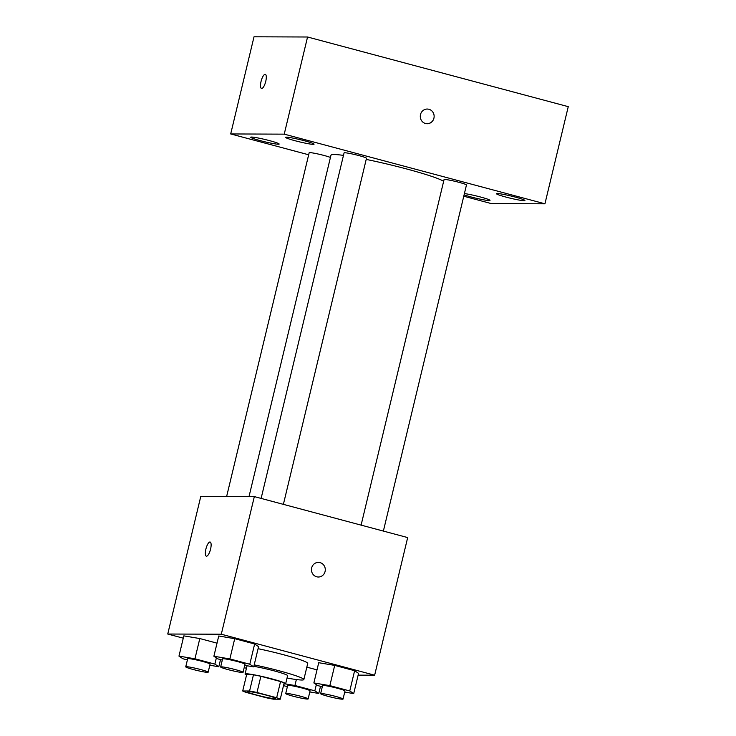 <?xml version="1.0" encoding="UTF-8"?>
<svg xmlns="http://www.w3.org/2000/svg" width="736" height="736" viewBox="0 0 736 736"><rect width="100%" height="100%" fill="white"/><g stroke="black" fill="none" stroke-linecap="round" stroke-linejoin="round"><path stroke-width="1.1" d="M248.06 691.509A14.61 1.132 13.5 0 1 263.985 694.545A14.61 1.132 13.5 0 1 275.687 698.501A14.61 1.132 13.5 0 1 261.216 696.192A14.61 1.132 13.5 0 1 247.268 691.674A14.61 1.132 13.5 0 1 248.06 691.509M246.284 692.438L265.954 697.7A19.844 1.536 13.5 0 0 273.378 699.172L280.25 699.2A19.844 1.536 13.5 0 0 276.662 697.737L256.993 692.484A19.844 1.536 13.5 0 0 249.578 691.003L242.705 690.984A19.844 1.536 13.5 0 0 246.284 692.438M276.662 697.737L280.554 681.545L260.884 676.292L256.993 692.484M249.578 691.003L253.46 674.811L246.597 674.792L242.705 690.984M253.46 674.811A19.844 1.536 13.5 0 1 260.884 676.292M280.554 681.545A19.844 1.536 13.5 0 1 284.133 683.008L280.25 699.2M283.894 684.002A20.875 1.619 -166.5 0 0 285.66 683.772A20.875 1.619 -166.5 0 0 272.053 678.923A20.875 1.619 -166.5 0 0 245.06 674.029A20.875 1.619 -166.5 0 0 246.532 675.032M253.846 666.347A20.875 1.619 13.5 0 1 274.004 670.827A20.875 1.619 13.5 0 1 287.61 675.676L285.66 683.772M245.06 674.029L247.011 665.933A20.875 1.619 13.5 0 1 247.176 665.786M254.205 664.875A37.582 2.916 13.5 0 1 303.848 679.576A37.582 2.916 13.5 0 1 287.04 678.031M246.44 668.288A37.582 2.916 13.5 0 1 244.196 667.616M258.088 648.692A37.582 2.916 13.5 0 1 307.731 663.384L303.848 679.576M344.724 692.088L353.703 693.597L358.561 673.357L354.623 670.717L334.705 665.399L318.725 662.713L313.867 682.953L317.796 685.593L322.285 686.789M317.004 669.861L306.829 667.147L317.004 669.861M358.138 675.133L374.642 675.197L221.297 634.22L167.744 634.027L183.273 638.176M244.738 665.372L253.718 666.88L258.575 646.64L254.647 644L234.72 638.682L218.739 635.996L213.882 656.236L217.819 658.876L222.309 660.072M209.824 665.243L218.804 666.752L214.875 664.111L194.948 658.794L199.806 638.554L217.019 643.154L199.806 638.554L183.825 635.867L178.968 656.107L182.905 658.748L187.395 659.944M374.642 675.197L407.68 537.574L254.334 496.598L221.297 634.22M311.668 567.916A7.305 6.918 -89.8 0 1 325.294 569.728A7.305 6.918 -89.8 0 1 318.348 577.015A7.305 6.918 -89.8 0 1 311.668 567.916M254.334 496.598L200.79 496.404L167.744 634.027M206.347 556.158A7.305 2.272 105 0 1 205.97 548.798A7.305 2.272 105 0 1 209.944 542.018A7.305 2.272 105 0 1 210.119 542.036A7.305 2.272 105 0 1 210.432 549.682A7.305 2.272 105 0 1 206.347 556.158A7.305 2.272 105 0 1 205.96 548.798A7.305 2.272 105 0 1 209.935 542.009A7.305 2.272 105 0 1 210.119 542.036M318.403 562.396A7.305 6.918 -89.8 0 1 325.294 569.728A7.305 6.918 -89.8 0 1 318.348 577.015M249.016 496.579L330.97 155.232A58.457 4.536 13.5 0 1 334.135 154.532A58.457 4.536 13.5 0 1 343.473 155.379M366.206 159.408A58.457 4.536 13.5 0 1 443.642 181.314M330.436 157.449A11.528 0.892 -166.5 0 0 317.943 153.98A11.528 0.892 -166.5 0 0 309.157 152.766L226.633 496.496M361.1 525.127L444.056 179.602A11.528 0.892 13.5 0 1 444.673 179.464A11.528 0.892 13.5 0 1 457.231 181.866A11.528 0.892 13.5 0 1 466.468 184.984L383.373 531.079M261.114 498.41L344.071 152.895A11.528 0.892 13.5 0 1 344.696 152.757A11.528 0.892 13.5 0 1 357.254 155.149A11.528 0.892 13.5 0 1 366.482 158.268L283.388 504.362M463.763 196.227L491.381 203.605L544.934 203.798L284.234 134.145L230.69 133.952L308.669 154.781M497.26 193.522A14.628 1.132 -166.5 0 0 496.469 193.688A14.628 1.132 -166.5 0 0 510.425 198.214A14.628 1.132 -166.5 0 0 524.924 200.523A14.628 1.132 -166.5 0 0 513.204 196.558A14.628 1.132 -166.5 0 0 497.26 193.522M286.405 137.181A14.628 1.132 -166.5 0 0 285.614 137.356A14.628 1.132 -166.5 0 0 299.57 141.873A14.628 1.132 -166.5 0 0 314.06 144.182A14.628 1.132 -166.5 0 0 302.349 140.217A14.628 1.132 -166.5 0 0 286.405 137.181M251.491 137.052A14.628 1.132 -166.5 0 0 250.7 137.227A14.628 1.132 -166.5 0 0 264.656 141.744A14.628 1.132 -166.5 0 0 279.156 144.054A14.628 1.132 -166.5 0 0 267.435 140.088A14.628 1.132 -166.5 0 0 251.491 137.052M464.094 194.856A14.628 1.132 -166.5 0 0 479.909 199.079A14.628 1.132 -166.5 0 0 490.01 200.394A14.628 1.132 -166.5 0 0 480.415 196.981A14.628 1.132 -166.5 0 0 464.407 193.568M284.234 134.145L307.556 37.002L568.256 106.656L544.934 203.798M307.556 37.002L254.012 36.8L230.69 133.952M261.519 88.458A7.305 2.272 105 0 1 261.142 81.098A7.305 2.272 105 0 1 265.107 74.318A7.305 2.272 105 0 1 265.291 74.345A7.305 2.272 105 0 1 265.595 81.99A7.305 2.272 105 0 1 261.519 88.458A7.305 2.272 105 0 1 261.133 81.098A7.305 2.272 105 0 1 265.107 74.318A7.305 2.272 105 0 1 265.291 74.345M427.239 109.048A7.305 6.918 -89.8 0 1 434.084 117.263A7.305 6.918 -89.8 0 1 420.293 116.325A7.305 6.918 -89.8 0 1 428.913 109.268A7.305 6.918 -89.8 0 1 427.193 123.657M194.948 658.794L178.968 656.107M185.739 666.834L187.68 658.738A11.528 0.892 13.5 0 1 188.306 658.6A11.528 0.892 13.5 0 1 200.864 660.992A11.528 0.892 13.5 0 1 210.091 664.12L208.15 672.216A11.528 0.892 13.5 0 1 196.733 670.395A11.528 0.892 13.5 0 1 185.739 666.834A11.528 0.892 13.5 0 1 186.364 666.696A11.528 0.892 13.5 0 1 198.922 669.088A11.528 0.892 13.5 0 1 208.15 672.216M220.524 659.603L218.804 666.752M216.366 657.901L214.875 664.111M199.806 638.554L183.825 635.867M309.81 691.96L318.789 693.468L314.852 690.828L294.934 685.501L285.494 683.919M283.507 685.621L287.38 686.66M285.724 693.551L287.666 685.455A11.528 0.892 13.5 0 1 288.291 685.317A11.528 0.892 13.5 0 1 300.849 687.709A11.528 0.892 13.5 0 1 310.077 690.837L308.136 698.933A11.528 0.892 13.5 0 1 296.718 697.112A11.528 0.892 13.5 0 1 285.724 693.551A11.528 0.892 13.5 0 1 286.35 693.413A11.528 0.892 13.5 0 1 298.908 695.805A11.528 0.892 13.5 0 1 308.136 698.933M320.51 686.311L318.789 693.468M316.351 684.618L314.852 690.828M296.36 679.549L294.934 685.501M253.718 666.88L249.78 664.24L229.862 658.922L213.882 656.236M220.653 666.963L222.594 658.867A11.528 0.892 13.5 0 1 223.22 658.729A11.528 0.892 13.5 0 1 235.778 661.121A11.528 0.892 13.5 0 1 245.005 664.249L243.064 672.345A11.528 0.892 13.5 0 1 231.647 670.524A11.528 0.892 13.5 0 1 220.653 666.963A11.528 0.892 13.5 0 1 221.278 666.825A11.528 0.892 13.5 0 1 233.836 669.217A11.528 0.892 13.5 0 1 243.064 672.345M258.575 646.64L254.647 644L249.78 664.24M254.647 644L234.72 638.682L229.862 658.922M234.72 638.682L218.739 635.996M353.703 693.597L349.766 690.957L329.848 685.63L313.867 682.953M320.638 693.68L322.58 685.584A11.528 0.892 13.5 0 1 323.205 685.446A11.528 0.892 13.5 0 1 335.763 687.838A11.528 0.892 13.5 0 1 344.991 690.966L343.05 699.062A11.528 0.892 13.5 0 1 331.632 697.24A11.528 0.892 13.5 0 1 320.638 693.68A11.528 0.892 13.5 0 1 321.255 693.542A11.528 0.892 13.5 0 1 333.813 695.934A11.528 0.892 13.5 0 1 343.05 699.062M358.561 673.357L354.623 670.717L349.766 690.957M354.623 670.717L334.705 665.399L329.848 685.63M334.705 665.399L318.725 662.713"/></g></svg>
